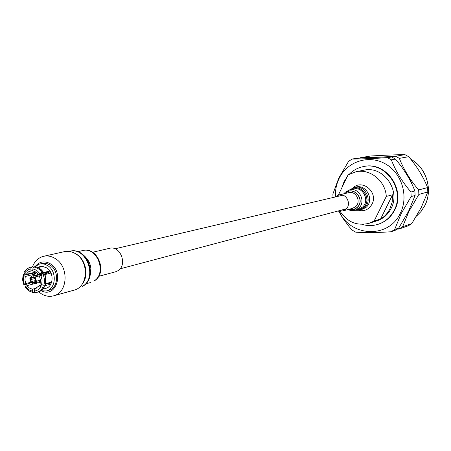 <?xml version="1.0" encoding="UTF-8"?>
<svg xmlns="http://www.w3.org/2000/svg" width="451" height="451" viewBox="0 0 451 451"><rect width="100%" height="100%" fill="white"/><g stroke="black" fill="none" stroke-linecap="round" stroke-linejoin="round"><path stroke-width="0.68" d="M25.566 286.633L25.081 287.191L28.717 290.872L33.351 292.626L32.478 291.245L28.684 289.767L25.566 286.633L26.953 285.635L33.515 283.961M42.969 287.349L40.782 286.78L38.098 289.863L34.496 291.273L35.488 292.648L37.997 292.028L40.827 290.196L42.969 287.349L44.367 286.96L44.097 285.911L50.642 284.198L49.108 283.183L45.438 284.136M34.496 291.273L34.349 289.243L39.226 285.748L40.782 286.78M39.226 285.748L42.09 284.942M35.674 288.899L34.349 289.243M38.391 274.445L41.864 272.393L43.273 272.066C40.951 268.83 38.217 267.037 35.06 266.671L33.667 266.992L32.827 268.841L32.979 270.871L35.933 272.043L38.391 274.445L48.291 272.021L49.182 273.509M40.962 275.538L39.564 276.548L40.421 280.11L40.088 283.662L41.639 284.688L43.832 285.263L45.23 284.835C46.261 281.294 46.002 277.743 44.446 274.18L40.962 275.538L42.112 280.122L41.639 284.688M49.373 282.687L49.108 283.183M37.416 287.89L32.331 289.221L29.388 288.037L26.953 285.635M42.879 289.125L45.647 288.392C53.584 286.78 54.385 272.387 46.752 267.883L42.557 266.4L37.405 267.24M38.425 267.714L43.279 272.077L43.116 272.618L49.678 271.017L50.839 273.097L44.649 274.625M45.545 283.679L51.499 282.134L50.642 284.198M37.743 273.627L37.546 274.67M39.508 282.506L40.173 283.329M30.623 282.326L25.792 283.544L24.94 280.003L25.262 276.474L35.268 274.039L36.035 272.111M35.911 272.026L26.107 274.388L28.655 271.711L32.946 270.391M32.331 289.221L32.478 291.245M34.812 292.271L33.351 292.626M48.291 272.021L49.678 271.017M47.135 274.011L46.526 273.515L44.159 273.052L32.162 275.989L33.915 276.125L41.312 274.309L42.197 274.817M31.057 282.856L23.92 285.088L24.41 284.542L23.334 280.663L23.728 275.454L23.153 274.631L24.833 274.084L26.079 274.371M26.13 274.383L27.094 274.642L33.746 273.035L33.915 272.505M37.472 267.268L40.776 266.485L42.783 266.49L38.194 267.573M34.84 266.716L39.62 263.993L40.77 263.801L44.294 264.077L47.693 265.6C57.119 271.152 56.149 288.928 46.363 290.946L40.951 290.822M32.681 282.991L32.506 282.585M31.474 273.582L31.57 273.075M40.81 266.953L40.776 266.485M30.961 270.865L30.809 268.835L31.649 266.992L33.019 266.671L33.43 267.099M26.107 274.388L24.574 273.374L25.56 271.868L28.176 269.675L30.809 268.835M31.998 266.845L28.994 267.725L26.541 269.365L24.016 272.511L24.574 273.374M35.268 274.039L33.746 273.035M25.262 276.474L23.728 275.454M25.792 283.544L24.41 284.542M41.052 275.476L35.144 276.937L36.424 281.232L40.427 280.223M40.438 281.458L35.855 282.625L34.135 283.876L32.354 283.747L33.419 282.185L34.907 281.813M35.003 277.275L32.168 277.974L31.046 277.669L30.42 277.252L32.162 275.989M33.227 282.399L31.13 282.929L29.851 278.645L34.958 277.376M46.363 290.946L48.685 290.32C58.45 288.307 59.419 270.589 50.016 265.053L47.208 263.705L44.863 263.237L39.62 263.993M41.312 274.309L40.81 275.538M35.855 282.625L35.223 282.208L32.647 283.031M35.223 282.208L35.06 281.661L40.432 280.302M35.144 276.937L34.851 277.653L35.629 280.274L36.424 281.232M34.851 277.653L35.792 280.815M35.184 278.47L31.598 279.366L29.851 278.645M31.13 282.929L31.423 282.219L30.482 279.062M31.423 282.219L32.196 281.373L35.697 280.494M35.06 277.134L33.802 277.444L33.915 276.125M31.046 277.669L33.622 276.841M35.623 265.994C39.874 261.36 44.829 260.655 50.495 263.88C64.414 272.139 56.11 297.97 41.898 291.064M35.06 281.661L33.419 282.185M32.196 281.373L31.598 279.366M32.168 277.974L33.802 277.444M38.814 291.865L40.979 293.545C45.061 296.183 49.255 296.95 53.556 295.839C67.876 292.778 69.234 266.75 55.394 258.649C51.583 256.236 47.671 255.452 43.662 256.286C38.436 257.622 34.721 261.106 32.523 266.738M31.249 273.148L31.232 273.639M53.556 295.839L73.981 290.173C88.046 287.157 89.428 261.805 75.858 253.941C72.126 251.602 68.287 250.846 64.346 251.669L43.662 256.286M411.797 223.6L421.313 207.359L427.79 191.951L418.872 194.426L409.057 211.169L402.596 226.757L411.797 223.6L408.296 225.81L399.034 229.012L397.184 229.125M399.034 229.012L402.596 226.757M398.712 228.088L408.527 211.339L415.1 195.469L411.165 196.563L401.17 213.622L394.653 229.48L398.712 228.088L395.121 230.36L391.034 231.775C376.822 232.688 365.062 232.823 355.76 232.18L352.022 230.01L348.865 226.301L342.822 218.166L338.487 210.888M339.022 210.888C349.762 236.91 388.514 239.103 400.268 213.351C409.001 196.303 401.802 172.789 385.098 163.719C368.523 154.389 347.022 161.593 339.051 178.585C336.35 184.29 335.166 190.356 335.493 196.783M333.018 197.51L332.877 194.026L338.757 178.179L348.533 161.43L352.056 159.051C361.319 159.006 373.124 158.549 387.471 157.692L391.615 156.971C382.087 157.038 370.372 157.495 356.476 158.329L352.056 159.051M391.034 231.775L394.653 229.48M353.223 187.729C362.581 178.737 378.457 192.464 372.019 204.117C369.053 209.332 364.69 211.468 358.928 210.527M341.881 187.734L344 181.781L347.309 176.471M349.44 174.058C353.415 170.112 358.128 167.614 363.574 166.566C385.481 161.385 405.562 189.775 394.18 210.284C390.56 217.247 385.177 221.926 378.028 224.322C372.729 225.962 367.396 225.979 362.029 224.367M363.574 166.566L364.053 166.475C385.943 161.306 406.001 189.662 394.631 210.149C391.011 217.106 385.633 221.779 378.49 224.175L378.028 224.322M389.906 208.864L392.195 202.059L392.595 194.787L386.298 196.433L374.121 221.035L380.548 219.051C384.585 216.61 387.708 213.216 389.906 208.864M338.34 195.086L348.093 174.841L356.104 171.696L364.013 170.179C383.305 165.466 401.097 190.446 391.079 208.525C387.871 214.704 383.085 218.842 376.715 220.928L369.025 223.313C356.854 226.148 347.169 222.072 339.964 211.091M356.104 171.696C370.198 168.567 385.458 180.936 386.298 196.433M374.121 221.035L369.025 223.313M410.951 192.008L414.892 190.959C410.562 179.836 404.073 169.21 395.431 159.079L391.321 159.817C395.6 170.974 402.145 181.702 410.951 192.008L411.165 196.563M391.615 156.971L395.431 159.079M391.321 159.817L387.471 157.692M414.892 190.959L415.1 195.469M364.211 206.857L363.196 207.308M354.458 209.715L348.792 209.343M418.872 194.426L418.663 189.956L427.593 187.582C423.314 176.815 417.012 166.52 408.685 156.694L399.366 158.369C403.617 169.311 410.049 179.836 418.663 189.956M399.366 158.369L395.578 156.283L404.964 154.654C395.606 154.738 384.196 155.189 370.728 156.001L360.704 157.636C369.882 157.574 381.507 157.123 395.578 156.283M360.704 157.636L359.898 158.132M404.964 154.654L408.685 156.694M427.593 187.582L427.79 191.951M380.548 219.051L392.595 194.787M412.327 184.961L409.846 178.726L405.889 173.139M74.714 253.265C85.273 257.69 89.608 275.003 82.375 283.888M92.568 252.272L109.492 248.338C120.44 245.113 127.898 265.115 117.841 270.769L115.377 271.852L98.594 276.35M354.762 210.335L360.191 210.262L366.02 207.437C374.595 200.312 366.584 184.042 356.002 187.024L354.463 187.368L345.41 192.149M338.769 210.809L342.884 210.927L345.945 209.225C351.915 204.218 346.255 192.791 338.881 194.933L335.307 196.974M44.361 286.966L42.975 289.023L40.799 290.918L38.296 292.022L41.74 290.218L44.311 286.999M44.328 286.994L43.561 288.228M32.827 268.841L36.649 270.296L39.795 273.43M45.168 284.914C46.211 281.345 45.946 277.76 44.378 274.163M43.037 274.496C44.61 278.098 44.869 281.683 43.832 285.263M43.211 272.066C41.024 268.92 38.296 267.122 35.02 266.676M33.667 266.992C36.943 267.443 39.677 269.241 41.864 272.393M24.016 272.511L25.498 270.318L27.359 268.633L29.495 267.511L31.649 266.992M416.436 216.187L421.071 211.446L424.69 205.791C433.152 189.972 426.471 167.676 410.771 159.226M69.646 251.297C86.434 246.455 97.906 277.692 82.482 286.374L82.804 286.233C98.831 277.359 86.902 246.083 69.646 251.297L69.031 251.432M83.198 254.854C90.803 261.321 92.776 269.196 89.112 278.487M82.601 250.587C97.298 246.319 107.332 273.492 93.831 281.091L94.141 280.962C108.212 273.171 97.743 245.97 82.601 250.587L77.611 251.72M360.191 210.262L364.515 207.849C373.112 200.701 365.073 184.38 354.463 187.368L349.643 189.86M355.647 210.093L359.87 209.687L363.551 207.522C373.327 199.274 360.597 181.888 350.534 189.657M355.867 210.031L359.926 209.563L363.45 207.454C373.028 199.387 360.783 182.255 350.754 189.606M347.896 209.585L350.822 210.532L353.86 210.527L358.624 209.281L362.486 207.133C370.108 200.78 362.954 186.291 353.545 188.975L349.728 189.837L345.28 192.211L343.933 193.755M354.852 210.313L358.737 208.148C366.415 201.749 359.205 187.142 349.728 189.837M349.085 209.264C352.135 210.127 354.858 209.518 357.248 207.443C365.958 199.985 353.449 185.034 345.404 193.22L345.139 193.479M349.294 209.208C352.231 209.969 354.847 209.349 357.141 207.347C365.727 199.996 353.387 185.254 345.455 193.321L345.342 193.428M342.884 210.927L352.637 208.311L355.647 206.643C361.527 201.732 355.974 190.542 348.719 192.645L338.881 194.933M342.963 195.17L114.999 248.8M346.368 208.796L120.017 268.847M35.488 292.648L38.296 292.022M40.364 282.287L34.135 283.876M45.23 284.869C45.895 278.594 45.636 275.031 44.446 274.169M23.153 274.631L22.584 279.845L23.92 285.088M410.731 159.18C426.488 167.58 433.219 189.91 424.741 205.757L421.099 211.44L416.425 216.209M85.656 283.882L90.595 282.535M78.226 288.178L78.829 288.009"/></g></svg>
